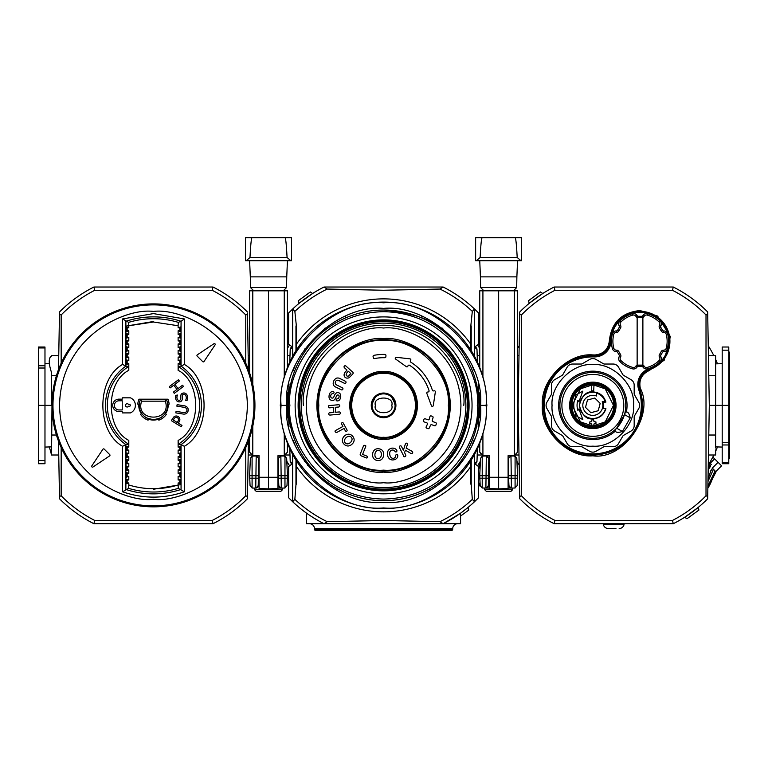 <?xml version="1.0" encoding="UTF-8"?>
<svg xmlns="http://www.w3.org/2000/svg" width="768" height="768" viewBox="0 0 768 768"><rect width="100%" height="100%" fill="white"/><g stroke="black" fill="none" stroke-linecap="round" stroke-linejoin="round"><path stroke-width="1.15" d="M51.552 446.87L44.976 447.072M49.354 363.802L44.976 363.658M38.4 347.942L44.976 347.942L44.976 347.011L38.4 347.011L38.4 463.718L44.976 463.718L44.976 460.55L38.4 460.55M38.4 405.37L44.976 405.37L44.976 460.55M44.976 347.942L44.976 405.37L51.533 405.37L51.552 372.595C48.499 363.427 48.499 357.888 51.552 355.968L51.264 356.179M51.523 455.011L58.742 455.011M49.354 446.938L51.552 454.973L51.984 405.37M44.976 463.718L44.976 462.797M51.523 355.728L58.742 355.728M50.851 356.467L50.045 357.475M49.93 357.686L49.21 361.296M51.552 454.771L51.552 436.32M51.552 372.595L51.552 374.419M251.27 455.011L248.179 455.011M249.619 355.728L248.179 355.728M125.866 326.16L153.466 321.485M94.704 520.435L93.917 523.718L213.014 523.718L212.227 520.435L94.704 520.435C82.195 514.022 71.011 505.805 61.162 495.773L59.472 496.464L59.51 498.778L59.491 497.587M58.502 441.149L59.472 496.464M93.917 523.718A132.49 132.49 0 0 1 59.51 498.778A132.49 132.49 0 0 0 93.917 523.718M247.421 498.778A132.49 132.49 0 0 1 213.014 523.718A132.49 132.49 0 0 0 247.421 498.778L248.419 441.149M247.459 496.464L245.76 495.773C235.91 505.805 224.736 514.022 212.227 520.435M248.419 369.59L247.44 313.152M61.162 363.197L61.162 314.957L59.472 314.266L59.51 311.962A132.49 132.49 0 0 1 93.917 287.021L213.014 287.021A132.49 132.49 0 0 1 247.421 311.962A132.49 132.49 0 0 0 213.014 287.021L212.227 290.304C224.736 296.717 235.91 304.934 245.76 314.957L247.459 314.266M59.472 314.266L58.502 369.59M181.056 484.579L153.466 489.254M59.51 311.962A132.49 132.49 0 0 1 93.917 287.021L94.704 290.304L212.227 290.304M125.875 321.293L125.875 366.115A47.981 47.981 0 0 0 125.875 444.624L125.875 489.446A88.483 88.483 0 0 0 181.056 489.446L181.056 444.624A47.981 47.981 0 0 0 181.056 366.115L181.056 321.293L184.339 318.941L153.466 313.594L122.582 318.941L128.64 322.358L128.803 325.738L153.466 322.013L178.118 325.738L178.282 322.358L181.056 321.293A88.483 88.483 0 0 0 125.875 321.293M153.466 506.842A101.472 101.472 0 0 0 254.938 405.37A101.472 101.472 0 0 0 153.466 303.898A101.472 101.472 0 0 0 51.984 405.37A101.472 101.472 0 0 0 153.466 506.842M203.318 361.891A0.826 0.826 0 0 1 202.733 361.651L197.174 356.102A0.826 0.826 0 0 1 197.299 354.835L213.974 343.718A0.826 0.826 0 0 1 215.107 344.861L204 361.526A0.826 0.826 0 0 1 203.318 361.891M92.496 467.155A0.826 0.826 0 0 1 91.814 465.878L102.931 449.213A0.826 0.826 0 0 1 104.189 449.088L109.747 454.637A0.826 0.826 0 0 1 109.622 455.904L92.957 467.021A0.826 0.826 0 0 1 92.496 467.155M185.52 412.301A4.57 4.57 0 0 1 183.149 412.493L176.054 411.379L175.824 412.886L182.909 414A4.915 4.915 0 0 0 186.547 413.414A4.512 4.512 0 0 0 188.16 410.602A3.907 3.907 0 0 0 187.421 407.472A5.318 5.318 0 0 0 184.205 405.773L177.11 404.669L176.87 406.176L184.003 407.29A4.118 4.118 0 0 1 186.182 408.25A2.486 2.486 0 0 1 185.52 412.301M180.432 399.658A1.757 1.757 0 0 1 177.85 399.907A3.322 3.322 0 0 1 177.062 398.458A4.915 4.915 0 0 1 177.494 395.05L175.699 395.376A7.603 7.603 0 0 0 175.795 398.88A3.533 3.533 0 0 0 179.923 401.837A2.89 2.89 0 0 0 181.766 400.618A3.821 3.821 0 0 0 182.294 398.525A90.029 90.029 0 0 1 182.294 396.384A1.69 1.69 0 0 1 185.338 395.011A4.33 4.33 0 0 1 186.221 398.563A6.01 6.01 0 0 1 185.51 400.541L187.45 400.061A8.573 8.573 0 0 0 187.44 396.173A4.32 4.32 0 0 0 185.674 393.514A3.283 3.283 0 0 0 183.043 393.091A2.832 2.832 0 0 0 180.778 396.01A99.706 99.706 0 0 0 180.758 398.438A2.294 2.294 0 0 1 180.432 399.658M145.267 417.005L145.248 416.986C145.459 417.811 148.195 418.675 153.466 419.597C147.994 418.589 145.258 417.715 145.248 416.986L145.402 417.101M127.162 407.011A1.642 1.642 0 0 1 125.52 405.37A1.642 1.642 0 0 1 128.582 404.544L129.571 404.544A0.826 0.826 0 0 1 130.397 405.37A0.826 0.826 0 0 1 129.571 406.195L128.582 406.195A1.642 1.642 0 0 1 127.162 407.011M161.683 416.986C161.222 417.917 158.486 418.79 153.466 419.597C158.467 418.79 161.213 417.926 161.683 416.986M184.339 364.445L181.056 366.115L178.282 366.48A46.138 46.138 0 0 1 178.282 444.259L181.056 444.624L184.339 446.294C210.634 431.549 210.634 379.19 184.339 364.445L184.339 318.941M122.582 491.789C143.174 498.893 163.757 498.893 184.339 491.789L178.282 488.381L178.118 484.992C161.683 489.955 145.248 489.955 128.803 484.992L128.803 482.938L126.346 483.763L126.346 479.155L128.803 479.981L128.803 476.362L126.346 477.187L126.346 472.579L128.803 473.405L128.803 469.786L126.346 470.611L126.346 466.003L128.803 466.829L128.803 463.21L126.346 464.035L126.346 459.437L128.803 460.253L128.803 456.643L126.346 457.459L126.346 452.861L128.803 453.677L128.803 450.067L126.346 450.883L126.346 446.285L128.803 447.101L128.803 440.419L128.64 444.259L125.875 444.624L122.582 446.294L122.582 491.789L128.64 488.381L128.803 484.992M122.582 318.941L122.582 364.445L125.866 366.115L128.64 366.48L128.803 370.32L128.803 363.638L126.346 364.454L126.346 359.856L128.803 360.672L128.803 357.062L126.346 357.878L126.346 353.28L128.803 354.096L128.803 350.486L126.346 351.302L126.346 346.704L128.803 347.52L128.803 343.91L126.346 344.726L126.346 340.128L128.803 340.954L128.803 337.334L126.346 338.16L126.346 333.552L128.803 334.378L128.803 330.758L126.346 331.584L126.346 326.976L128.803 327.802L128.803 325.738M178.118 325.738L178.118 327.802L180.586 326.976L180.586 331.584L178.118 330.758L178.118 334.378L180.586 333.552L180.586 338.16L178.118 337.334L178.118 340.954L180.586 340.128L180.586 344.726L178.118 343.91L178.118 347.52L180.586 346.704L180.586 351.302L178.118 350.486L178.118 354.096L180.586 353.28L180.586 357.878L178.118 357.062L178.118 360.672L180.586 359.856L180.586 364.454L178.118 363.638L178.118 370.32L178.282 366.48M178.282 444.259L178.118 440.419L178.118 447.101L180.586 446.285L180.586 450.883L178.118 450.067L178.118 453.677L180.586 452.861L180.586 457.459L178.118 456.643L178.118 460.253L180.586 459.437L180.586 464.035L178.118 463.21L178.118 466.829L180.586 466.003L180.586 470.611L178.118 469.786L178.118 473.405L180.586 472.579L180.586 477.187L178.118 476.362L178.118 479.981L180.586 479.155L180.586 483.763L178.118 482.938L178.118 484.992M178.118 360.672L179.76 360.672L180.586 359.856M180.586 357.878L179.76 357.062L178.118 357.062M178.118 354.096L179.76 354.096L180.586 353.28M180.586 351.302L179.76 350.486L178.118 350.486M178.118 347.52L179.76 347.52L180.586 346.704M180.586 344.726L179.76 343.91L178.118 343.91M178.118 340.954L179.76 340.954L180.586 340.128M180.586 338.16L179.76 337.334L178.118 337.334M178.118 334.378L179.76 334.378L180.586 333.552M180.586 331.584L179.76 330.758L178.118 330.758M178.118 327.802L179.76 327.802L180.586 326.976M165.504 413.798L166.349 414.394A15.734 15.734 0 0 1 158.842 420.154L158.486 419.184A14.698 14.698 0 0 1 148.435 419.184L148.08 420.154A15.734 15.734 0 0 1 140.573 414.394L141.427 413.798A14.698 14.698 0 0 1 138.816 404.141L137.779 404.141A15.734 15.734 0 0 1 138.989 399.206L167.933 399.206A15.734 15.734 0 0 1 169.142 404.141L168.106 404.141A14.698 14.698 0 0 1 165.504 413.798M179.76 360.672L179.76 363.638L178.118 363.638M179.76 354.096L179.76 357.062M179.76 347.52L179.76 350.486M179.76 340.954L179.76 343.91M179.76 334.378L179.76 337.334M179.76 327.802L179.76 330.758M128.803 330.758L127.162 330.758L127.162 327.802L128.803 327.802M128.803 337.334L127.162 337.334L127.162 334.378L128.803 334.378M128.803 343.91L127.162 343.91L127.162 340.954L128.803 340.954M128.803 350.486L127.162 350.486L127.162 347.52L128.803 347.52M128.803 357.062L127.162 357.062L127.162 354.096L128.803 354.096M128.803 363.638L127.162 363.638L127.162 360.672L128.803 360.672M128.803 450.067L127.162 450.067L127.162 447.101L128.803 447.101M128.803 456.643L127.162 456.643L127.162 453.677L128.803 453.677M128.803 463.21L127.162 463.21L127.162 460.253L128.803 460.253M128.803 469.786L127.162 469.786L127.162 466.829L128.803 466.829M128.803 476.362L127.162 476.362L127.162 473.405L128.803 473.405M128.803 482.938L127.162 482.938L127.162 479.981L128.803 479.981M178.118 479.981L179.76 479.981L179.76 482.938L178.118 482.938M178.118 473.405L179.76 473.405L179.76 476.362L178.118 476.362M178.118 466.829L179.76 466.829L179.76 469.786L178.118 469.786M178.118 460.253L179.76 460.253L179.76 463.21L178.118 463.21M178.118 453.677L179.76 453.677L179.76 456.643L178.118 456.643M178.118 447.101L179.76 447.101L179.76 450.067L178.118 450.067M180.586 364.454L179.76 363.638M180.586 483.763L179.76 482.938M179.76 479.981L180.586 479.155M180.586 477.187L179.76 476.362M179.76 473.405L180.586 472.579M180.586 470.611L179.76 469.786M179.76 466.829L180.586 466.003M180.586 464.035L179.76 463.21M179.76 460.253L180.586 459.437M180.586 457.459L179.76 456.643M179.76 453.677L180.586 452.861M180.586 450.883L179.76 450.067M179.76 447.101L180.586 446.285M127.162 450.067L126.346 450.883M126.346 452.861L127.162 453.677M127.162 456.643L126.346 457.459M126.346 459.437L127.162 460.253M127.162 463.21L126.346 464.035M126.346 466.003L127.162 466.829M127.162 469.786L126.346 470.611M126.346 472.579L127.162 473.405M127.162 476.362L126.346 477.187M126.346 479.155L127.162 479.981M127.162 482.938L126.346 483.763M126.346 446.285L127.162 447.101M126.346 326.976L127.162 327.802M127.162 330.758L126.346 331.584M126.346 333.552L127.162 334.378M127.162 337.334L126.346 338.16M126.346 340.128L127.162 340.954M127.162 343.91L126.346 344.726M126.346 346.704L127.162 347.52M127.162 350.486L126.346 351.302M126.346 353.28L127.162 354.096M127.162 357.062L126.346 357.878M126.346 359.856L127.162 360.672M127.162 363.638L126.346 364.454M178.435 379.757L169.248 386.678L170.17 387.898L173.77 385.181L176.966 389.414L173.357 392.131L174.278 393.35L183.466 386.419L182.544 385.2L178.051 388.589L174.854 384.365L179.357 380.976L178.435 379.757M122.227 399.149L118.944 399.149A6.221 6.221 0 0 0 112.723 405.37A6.221 6.221 0 0 0 118.944 411.581L122.227 411.581L122.227 412.906L130.445 412.906A8.218 8.218 0 0 0 130.445 397.834L122.227 397.834L122.227 399.149M173.837 416.957A28.406 28.406 0 0 0 171.389 420.682L181.181 426.72L181.978 425.424L178.33 423.168A12.259 12.259 0 0 0 179.779 420.365A3.59 3.59 0 0 0 173.837 416.957M122.227 409.939L118.944 409.939A4.57 4.57 0 0 1 114.374 405.37A4.57 4.57 0 0 1 118.944 400.8L122.227 400.8L122.227 409.939M178.368 420.432A15.139 15.139 0 0 1 177.226 422.486L173.318 420.077A10.176 10.176 0 0 1 174.605 418.128A2.026 2.026 0 0 1 176.419 417.331A2.602 2.602 0 0 1 178.474 419.146A2.093 2.093 0 0 1 178.368 420.432M140.486 399.533L166.435 399.533L165.331 401.174C172.32 422.41 134.602 422.41 141.6 401.174L140.486 399.533A14.227 14.227 0 0 0 153.466 419.597A14.227 14.227 0 0 1 140.486 399.533M166.435 399.533A14.227 14.227 0 0 1 153.466 419.597A14.227 14.227 0 0 0 166.435 399.533M442.08 328.013L439.315 328.013C429.658 318.749 411.082 312.758 383.587 310.032M455.328 468.163L453.859 469.795M450.144 473.635L447.686 475.939M443.126 479.827L436.214 484.867M434.102 486.221L429.686 488.822L429.84 490.608M443.318 479.683L441.658 480.979M324.442 330.595L324.374 328.57M459.514 465.715L459.61 464.544L458.342 464.544M337.334 490.608L337.498 488.822C335.606 488.832 313.747 472.915 308.842 464.544L307.565 464.544L307.67 465.715M325.094 328.013L327.869 328.013L325.315 329.914M290.208 349.392L292.666 347.011A2.467 2.467 0 0 0 290.208 349.392L289.766 362.093M288.998 383.962L288.48 398.717M304.906 351.533L304.685 348.979M345.37 316.234L345.206 318.096M421.805 316.234L421.968 318.096M462.49 348.979L462.269 351.533M478.694 398.717L478.176 383.962M477.418 362.093L476.976 349.392L474.509 347.011A2.467 2.467 0 0 1 476.976 349.392M479.75 405.37L478.925 405.37A95.338 95.338 0 0 1 383.587 500.707A95.338 95.338 0 0 1 288.25 405.37A95.338 95.338 0 0 1 383.587 310.032A95.338 95.338 0 0 1 478.925 405.37A95.338 95.338 0 0 1 383.587 500.707A95.338 95.338 0 0 1 288.25 405.37L287.434 405.37M476.976 461.347L474.509 463.718A2.467 2.467 0 0 0 476.976 461.347L477.418 448.646M478.176 426.768L478.694 412.022M304.906 459.206L304.685 461.76L304.906 459.206M288.48 412.022L288.998 426.768M289.766 448.646L290.208 461.347A2.467 2.467 0 0 0 292.666 463.718L290.208 461.347M289.987 355.728L287.434 355.728M289.584 344.899L287.434 348.384M289.584 465.83L286.8 461.27M283.939 456L283.67 455.472M477.6 344.899L479.75 348.384M483.504 455.472L483.245 456M480.384 461.27L477.6 465.83M479.75 355.728L477.197 355.728M477.197 455.011L481.392 455.011M285.782 455.011L289.987 455.011M280.733 395.568L280.762 395.232A103.325 103.325 0 0 1 296.467 349.814A103.325 103.325 0 0 0 280.733 395.568L280.733 415.162A103.325 103.325 0 0 0 296.467 460.925L296.467 460.819A103.267 103.267 0 0 0 470.707 460.819L470.707 460.925A103.325 103.325 0 0 0 486.451 415.162L486.451 395.568A103.325 103.325 0 0 0 470.707 349.814L470.707 349.92A103.267 103.267 0 0 0 296.467 349.92L296.467 344.122A106.493 106.493 0 0 1 470.707 344.122L470.707 326.89L472.32 311.386L474.509 309.014L478.55 312.989L478.55 344.189L474.768 347.03M314.506 529.526L452.678 529.526A0.826 0.826 0 0 1 451.853 530.294L315.322 530.294A0.826 0.826 0 0 1 314.506 529.526L314.429 528.346A4.934 4.934 0 0 0 309.504 523.718M474.768 463.709L478.55 466.55L478.55 497.75L474.509 501.734A132.49 132.49 0 0 1 443.136 523.718L460.57 513.197L460.57 523.718L443.136 523.718L439.968 521.683A129.254 129.254 0 0 0 472.32 499.354L474.509 501.725A132.49 132.49 0 0 1 443.136 523.718L324.058 523.718L327.216 521.683L383.587 520.493L439.968 521.683M452.678 529.526L452.746 528.346A4.934 4.934 0 0 1 457.67 523.718M327.216 289.056L383.587 290.246L439.968 289.056L443.117 287.021L324.038 287.021L327.216 289.056A129.254 129.254 0 0 0 294.854 311.386L296.467 326.89L296.467 344.122M292.675 371.606L294.998 365.904M294.864 444.518L293.232 440.602M383.587 502.349C335.606 506.688 282.269 453.35 286.608 405.37C282.269 357.389 335.606 304.051 383.587 308.39C431.568 304.051 484.906 357.389 480.566 405.37C484.906 453.35 431.568 506.688 383.587 502.349M486.115 405.37C490.733 456.106 434.333 512.544 383.587 507.955C332.842 512.544 276.442 456.106 281.069 405.37C276.442 354.624 332.842 298.195 383.587 302.784C434.333 298.195 490.733 354.624 486.115 405.37L480.566 405.37M470.707 349.814A103.325 103.325 0 0 1 486.413 395.232L486.451 395.568M486.854 404.726L486.854 406.013M486.451 415.162L486.413 415.507A103.325 103.325 0 0 1 470.707 460.925L470.707 460.925M296.467 460.925A103.325 103.325 0 0 1 280.762 415.507L280.733 415.162M443.136 287.021L443.117 287.021A132.49 132.49 0 0 1 474.509 309.005L474.509 309.005A132.49 132.49 0 0 0 443.136 287.021M294.854 311.386L292.675 309.014L288.624 312.989L288.624 344.189L292.416 347.03M312.634 293.482L299.107 303.312L298.378 300.672L310.349 291.974L312.634 293.482M292.666 309.005A132.49 132.49 0 0 1 324.038 287.021A132.49 132.49 0 0 0 292.666 309.005L292.675 356.275M474.701 347.078L474.528 356.678M292.646 356.678L292.474 347.078M471.216 325.93L471.216 350.621M472.32 366.221L473.942 370.138M470.707 349.92L470.707 344.122M295.958 350.621L295.958 325.93M472.176 444.835L474.528 439.075M280.32 404.726L280.32 406.013L280.32 404.726M471.216 460.118L471.216 484.81L472.32 499.354M281.069 405.37L286.608 405.37M292.675 454.464L292.666 501.734L294.854 499.354L295.958 484.81L295.958 460.118M470.707 460.819L470.707 466.618A106.493 106.493 0 0 1 296.467 466.618L296.467 460.819M474.528 454.061L474.701 463.661M471.216 484.81L470.707 483.85L470.707 466.618M296.467 466.618L296.467 483.85L295.958 484.81M292.646 454.061L292.474 463.661M307.738 513.994L306.605 513.197L306.605 523.718L324.038 523.718C301.046 510.202 301.046 510.202 324.038 523.718A132.49 132.49 0 0 1 292.666 501.734L288.624 497.75L288.624 466.55L292.416 463.709M454.55 517.248L459.37 514.042M459.408 514.013L460.253 513.418M460.301 513.389L468.067 507.427L468.797 510.067L460.57 516.048M316.656 519.706L311.222 516.346M299.76 405.37A83.827 83.827 0 0 1 383.587 321.533A83.827 83.827 0 0 1 467.424 405.37A83.827 83.827 0 0 1 383.587 489.197A83.827 83.827 0 0 1 299.76 405.37A83.827 83.827 0 0 0 383.587 489.197A83.827 83.827 0 0 0 467.424 405.37M372.086 405.37A11.51 11.51 0 0 0 383.587 416.87A11.51 11.51 0 0 0 395.098 405.37A11.51 11.51 0 0 1 383.587 416.87A11.51 11.51 0 0 1 372.086 405.37A11.51 11.51 0 0 1 383.587 393.859A11.51 11.51 0 0 1 395.098 405.37L393.504 399.533M472.051 405.37A88.454 88.454 0 0 1 383.587 493.824A88.454 88.454 0 0 1 295.133 405.37A88.454 88.454 0 0 1 383.587 316.906A88.454 88.454 0 0 1 472.051 405.37M469.066 405.37A85.478 85.478 0 0 1 383.587 490.848A85.478 85.478 0 0 1 298.118 405.37A85.478 85.478 0 0 1 383.587 319.891A85.478 85.478 0 0 1 469.066 405.37M393.504 411.206L391.642 413.587M374.918 412.934L375.533 413.587M375.12 397.584L372.202 403.699M391.642 397.152L394.973 403.709M383.587 487.632A82.262 82.262 0 0 1 301.325 405.37A82.262 82.262 0 0 1 383.587 323.107A82.262 82.262 0 0 1 465.859 405.37A82.262 82.262 0 0 1 383.587 487.632M383.587 471.12A65.75 65.75 0 0 1 317.837 405.37A65.75 65.75 0 0 1 383.587 339.619A65.75 65.75 0 0 1 449.338 405.37A65.75 65.75 0 0 1 383.587 471.12M383.587 470.131C415.766 472.925 451.142 437.549 448.349 405.37C451.142 373.19 415.766 337.814 383.587 340.608C351.408 337.814 316.032 373.19 318.826 405.37C316.032 437.549 351.408 472.925 383.587 470.131M383.587 438.24A32.87 32.87 0 0 0 416.467 405.37A32.87 32.87 0 0 0 383.587 372.49A32.87 32.87 0 0 0 350.717 405.37A32.87 32.87 0 0 0 383.587 438.24M330.019 415.066A1.67 1.67 0 0 1 329.261 414.883A1.142 1.142 0 0 1 330.048 412.781L333.83 412.435L333.379 407.501L329.587 407.846A1.584 1.584 0 0 1 328.435 405.907A1.546 1.546 0 0 1 329.386 405.571L338.256 404.755A1.603 1.603 0 0 1 339.245 404.909A1.152 1.152 0 0 1 339.408 406.685A1.67 1.67 0 0 1 338.467 407.03L335.232 407.328L335.693 412.262L338.832 411.974A1.651 1.651 0 0 1 339.907 412.128A1.142 1.142 0 0 1 340.07 413.894A1.891 1.891 0 0 1 339.13 414.24L330.25 415.056A1.67 1.67 0 0 1 330.019 415.066M333.494 397.43A1.469 1.469 0 0 1 330.864 397.133A2.87 2.87 0 0 1 330.768 395.578A2.41 2.41 0 0 1 331.459 394.186A2.918 2.918 0 0 1 332.909 393.571A1.517 1.517 0 0 0 333.773 393.178A1.008 1.008 0 0 0 333.197 391.526A2.784 2.784 0 0 0 331.574 391.766A3.878 3.878 0 0 0 329.501 393.965A8.054 8.054 0 0 0 329.04 397.411A3.389 3.389 0 0 0 331.814 400.406A2.774 2.774 0 0 0 334.579 399.542A10.128 10.128 0 0 0 336.106 396.931A7.296 7.296 0 0 1 336.806 395.53A1.267 1.267 0 0 1 339.062 395.914A2.765 2.765 0 0 1 339.053 396.989A2.285 2.285 0 0 1 338.41 398.323A4.368 4.368 0 0 1 337.066 398.918A0.931 0.931 0 0 0 337.171 400.906A2.621 2.621 0 0 0 339.542 399.878A5.194 5.194 0 0 0 340.618 397.45A5.616 5.616 0 0 0 340.464 394.502A2.851 2.851 0 0 0 335.731 393.475A7.968 7.968 0 0 0 334.291 395.837A6.557 6.557 0 0 1 333.494 397.43M344.947 383.443A1.171 1.171 0 0 1 344.246 383.203L338.736 380.496A3.61 3.61 0 0 0 337.123 380.246A2.544 2.544 0 0 0 336.691 384.989L342.221 387.715A1.133 1.133 0 0 1 341.741 389.904A1.229 1.229 0 0 1 341.05 389.683L335.203 386.803A3.83 3.83 0 0 1 333.245 382.714A6.058 6.058 0 0 1 336.509 378.144A5.011 5.011 0 0 1 339.485 378.317L345.254 381.158A1.181 1.181 0 0 1 344.947 383.443M346.176 431.328A0.95 0.95 0 0 1 345.245 430.646L344.035 428.458L336.835 432.422A1.546 1.546 0 0 1 335.002 431.117A1.642 1.642 0 0 1 335.731 430.416L342.931 426.451L341.722 424.262A1.43 1.43 0 0 1 341.52 423.456A0.95 0.95 0 0 1 343.382 423.35L346.896 429.734A1.584 1.584 0 0 1 347.107 430.541A0.95 0.95 0 0 1 346.176 431.328M348.115 445.997A5.424 5.424 0 0 1 344.083 444.202A5.376 5.376 0 0 1 342.365 440.112A6.566 6.566 0 0 1 348.317 434.208A5.203 5.203 0 0 1 352.397 435.965A5.75 5.75 0 0 1 354.163 440.054A6.048 6.048 0 0 1 352.147 444.038A6.538 6.538 0 0 1 348.24 445.997A5.424 5.424 0 0 1 348.115 445.997M347.606 378.086A3.082 3.082 0 0 1 344.16 374.371A5.299 5.299 0 0 1 345.6 371.635L347.002 370.08L344.621 367.93A1.613 1.613 0 0 1 344.083 367.094A1.056 1.056 0 0 1 345.254 365.779A1.622 1.622 0 0 1 346.147 366.23L352.627 372.067A1.43 1.43 0 0 1 353.194 373.046A1.766 1.766 0 0 1 352.704 374.074L349.248 377.616A3.082 3.082 0 0 1 347.606 378.086M366.768 457.987A1.459 1.459 0 0 1 366.192 457.862L361.056 455.808A1.421 1.421 0 0 1 360.278 453.994L363.514 445.901A1.526 1.526 0 0 1 365.76 445.747A1.939 1.939 0 0 1 365.635 446.746L362.582 454.397L366.893 456.115A1.286 1.286 0 0 1 367.008 457.958A1.459 1.459 0 0 1 366.768 457.987M378.422 460.512A5.165 5.165 0 0 1 377.51 460.435A5.261 5.261 0 0 1 373.584 458.352A6.115 6.115 0 0 1 372.643 453.974A6.125 6.125 0 0 1 374.515 449.962A5.222 5.222 0 0 1 378.749 448.8A5.443 5.443 0 0 1 382.694 450.845A6.989 6.989 0 0 1 381.782 459.264A5.165 5.165 0 0 1 378.422 460.512M384.893 357.715A0.989 0.989 0 0 1 384.864 357.715A47.664 47.664 0 0 0 374.506 358.579A0.989 0.989 0 0 1 373.354 357.811L373.075 356.525A0.989 0.989 0 0 1 373.853 355.354A50.957 50.957 0 0 1 384.979 354.432A0.989 0.989 0 0 1 385.939 355.459L385.882 356.784A0.989 0.989 0 0 1 384.893 357.715M395.059 451.517A1.027 1.027 0 0 0 396.931 450.835A3.514 3.514 0 0 0 394.838 448.618A5.232 5.232 0 0 0 388.109 450.701A6.931 6.931 0 0 0 389.597 458.918A4.925 4.925 0 0 0 393.888 459.802A4.886 4.886 0 0 0 396.749 458.294A3.715 3.715 0 0 0 397.757 455.27A0.979 0.979 0 0 0 396.605 454.464A1.104 1.104 0 0 0 395.75 455.654A2.698 2.698 0 0 1 390.874 457.238A6.173 6.173 0 0 1 389.923 451.834A2.88 2.88 0 0 1 393.658 450.25A3.955 3.955 0 0 1 395.059 451.517M433.498 390.922A0.989 0.989 0 0 1 432.365 390.24A51.062 51.062 0 0 0 410.784 362.15A0.989 0.989 0 0 1 410.438 360.854L410.736 360.288A0.989 0.989 0 0 0 409.978 358.858L396.317 357.302A0.989 0.989 0 0 0 395.635 359.078L406.349 366.682A0.989 0.989 0 0 0 407.818 366.298A1.411 1.411 0 0 1 408.096 365.674A0.989 0.989 0 0 1 409.536 365.261A47.77 47.77 0 0 1 429.043 390.653A0.989 0.989 0 0 1 428.285 391.93L427.565 392.064A0.989 0.989 0 0 0 426.835 393.379L431.405 405.725A0.989 0.989 0 0 0 433.306 405.523L435.35 391.901A0.989 0.989 0 0 0 434.189 390.787L433.498 390.922M411.168 453.37A1.344 1.344 0 0 1 410.707 453.283A3.408 3.408 0 0 1 409.718 452.717L405.437 450.192L404.563 452.63L405.61 454.723A1.68 1.68 0 0 1 405.811 455.722A1.142 1.142 0 0 1 403.334 455.299L399.59 447.773A1.603 1.603 0 0 1 399.37 446.794A1.152 1.152 0 0 1 401.635 446.755L403.402 450.307L405.379 443.952A1.286 1.286 0 0 1 407.597 443.674A1.632 1.632 0 0 1 407.482 444.509L406.166 448.109L411.091 450.797A4.032 4.032 0 0 1 412.138 451.507A0.998 0.998 0 0 1 411.168 453.37M429.245 419.136A0.989 0.989 0 0 1 427.968 419.779L425.213 418.8A0.989 0.989 0 0 0 423.955 419.405A42.739 42.739 0 0 1 423.514 420.605A0.989 0.989 0 0 0 424.109 421.882L426.835 422.861A0.989 0.989 0 0 1 427.402 424.176A47.683 47.683 0 0 1 426.173 426.816A0.989 0.989 0 0 0 426.72 428.189L427.949 428.64A0.989 0.989 0 0 0 429.168 428.15A50.957 50.957 0 0 0 430.493 425.28A0.989 0.989 0 0 1 431.731 424.733L434.611 425.76A0.989 0.989 0 0 0 435.859 425.184A55.901 55.901 0 0 0 436.33 423.907A0.989 0.989 0 0 0 435.734 422.65L432.883 421.632A0.989 0.989 0 0 1 432.269 420.413A50.957 50.957 0 0 0 433.066 417.533A0.989 0.989 0 0 0 432.442 416.371L431.213 415.93A0.989 0.989 0 0 0 429.926 416.63A47.683 47.683 0 0 1 429.245 419.136M348.038 443.798A2.957 2.957 0 0 1 344.544 440.256A5.203 5.203 0 0 1 348.48 436.378A2.909 2.909 0 0 1 351.984 439.901A4.589 4.589 0 0 1 350.534 442.378A4.781 4.781 0 0 1 348.038 443.798M349.133 375.379A1.517 1.517 0 0 1 346.358 373.843A4.051 4.051 0 0 1 347.261 372.384L348.288 371.242L350.861 373.555L349.133 375.379M380.314 457.622A2.947 2.947 0 0 1 375.37 457.075A5.059 5.059 0 0 1 374.947 454.234A4.714 4.714 0 0 1 375.965 451.584A2.89 2.89 0 0 1 381.005 452.294A6.019 6.019 0 0 1 381.35 454.934A4.57 4.57 0 0 1 380.314 457.622M383.587 393.043A12.326 12.326 0 0 0 371.261 405.37A12.326 12.326 0 0 0 383.587 417.696A12.326 12.326 0 0 0 395.914 405.37A12.326 12.326 0 0 0 383.587 393.043M383.587 393.379A11.981 11.981 0 0 0 371.606 405.37A11.981 11.981 0 0 0 383.587 417.35A11.981 11.981 0 0 0 395.578 405.37A11.981 11.981 0 0 0 383.587 393.379M480.106 483.955A39.446 39.446 0 0 1 478.55 486.806M477.811 465.504L480.307 463.008M478.752 464.563L479.914 465.725L478.55 467.088M478.55 485.443L480.048 482.515M478.55 479.875L479.779 476.352M480.144 466.579L478.55 468.845M479.885 472.608L479.213 474.739L479.77 475.296M728.774 351.59A2.467 2.467 0 0 1 729.6 353.424L729.6 457.315A2.467 2.467 0 0 1 728.774 459.149M611.088 340.752A28.934 28.934 0 0 1 668.573 336.662A28.934 28.934 0 0 1 649.104 368.726A16.435 16.435 0 0 0 638.717 389.654A48.49 48.49 0 0 1 592.838 453.859A48.49 48.49 0 0 1 544.349 405.37A48.49 48.49 0 0 1 594.192 356.899A16.435 16.435 0 0 0 611.088 340.752M708.778 375.715L715.661 375.715L715.632 355.766L715.632 363.869L722.198 363.658M715.632 446.87L715.632 436.32L715.632 448.013L715.632 446.87L722.198 447.072M708.259 345.744A111.773 111.773 0 0 1 713.866 355.728A111.773 111.773 0 0 0 708.259 345.744M715.632 359.462A111.773 111.773 0 0 1 717.475 363.811A111.773 111.773 0 0 0 715.632 359.462M717.475 446.928A111.773 111.773 0 0 1 715.632 451.277A111.773 111.773 0 0 0 717.475 446.928M713.866 455.011A111.773 111.773 0 0 1 708.259 464.995A111.773 111.773 0 0 0 713.866 455.011M519.168 464.995A111.773 111.773 0 0 1 516.922 461.27A111.773 111.773 0 0 0 519.168 464.995M514.061 456A111.773 111.773 0 0 1 513.792 455.472A111.773 111.773 0 0 0 514.061 456M517.555 348.384A111.773 111.773 0 0 1 519.168 345.744A111.773 111.773 0 0 0 517.555 348.384M611.069 338.352L614.515 325.987M715.632 454.973L715.632 449.933M708.432 455.011L715.661 455.011M715.632 436.32L715.661 435.024L708.778 435.024M709.296 405.37L707.712 314.266L706.013 314.957L706.013 495.773L707.712 496.464L709.296 405.37L715.642 405.37L715.661 435.024M715.661 375.715L715.642 405.37L722.198 405.37L722.198 347.011L728.774 347.011L728.774 350.074M715.661 355.728L708.432 355.728M611.472 336.576A16.435 16.435 0 0 1 610.272 340.579M518.995 355.728L517.555 355.728M707.712 314.266L707.674 311.962A132.49 132.49 0 0 0 673.267 287.021L554.17 287.021A132.49 132.49 0 0 0 519.763 311.962L518.131 405.37L517.555 405.37M515.914 455.011L518.995 455.011M722.198 462.797L722.198 463.718L728.774 463.718L728.774 405.37L722.198 405.37L722.198 462.797L728.774 462.797M715.632 355.766L715.632 374.419M715.632 363.869L715.632 362.717M728.774 405.37L728.774 350.189L722.198 350.189M649.066 370.618L664.224 360.173L670.387 336.682L657.571 316.061L640.013 310.541L640.013 311.366A29.894 29.894 0 0 1 648.797 369.84L649.066 370.618C641.616 374.266 638.698 380.16 640.31 388.301L639.523 388.56A49.622 49.622 0 0 1 592.838 454.992A49.622 49.622 0 0 1 543.216 405.37A49.622 49.622 0 0 1 595.018 355.795L595.037 354.97L592.838 354.922C567.878 352.675 540.144 380.41 542.4 405.37C540.144 430.33 567.878 458.064 592.838 455.808C623.357 460.32 654.874 415.498 640.31 388.301M640.013 310.541C621.456 312.509 611.213 322.771 609.293 341.338L610.118 341.366A15.331 15.331 0 0 1 595.018 355.795L595.018 355.939A49.478 49.478 0 0 0 543.36 405.37A49.478 49.478 0 0 0 592.838 454.848A49.478 49.478 0 0 0 639.389 388.608L639.523 388.56A15.331 15.331 0 0 1 648.797 369.84L648.758 369.706A29.75 29.75 0 0 0 636.989 311.664A29.75 29.75 0 0 0 610.262 341.366L610.118 341.366A29.894 29.894 0 0 1 640.013 311.366M673.267 287.021L672.48 290.304C684.989 296.717 696.163 304.934 706.013 314.957M554.17 287.021L554.957 290.304L672.48 290.304M519.725 314.266L521.414 314.957C531.264 304.934 542.448 296.717 554.957 290.304M518.131 405.37L519.725 496.464L521.414 495.773L521.414 314.957M519.725 496.464L519.763 498.778A132.49 132.49 0 0 0 554.17 523.718L554.957 520.435C542.448 514.022 531.264 505.805 521.414 495.773M554.17 523.718L673.267 523.718L672.48 520.435L554.957 520.435M673.267 523.718A132.49 132.49 0 0 0 707.674 498.778L707.712 496.464M648.758 369.706A15.475 15.475 0 0 0 639.389 388.608M595.018 355.939A15.475 15.475 0 0 0 610.262 341.366M542.755 293.482L529.238 303.312L528.509 300.672L540.47 291.974L542.755 293.482M519.763 498.778L519.744 497.587M684.672 517.248L698.198 507.427L698.928 510.067L686.957 518.765L684.672 517.248M615.379 431.098C616.013 432.614 618.346 432.749 622.378 431.491L630.23 417.888C629.309 413.77 628.022 411.811 626.39 412.022A34.205 34.205 0 0 0 592.838 371.165A34.205 34.205 0 0 0 558.634 405.37A34.205 34.205 0 0 0 615.379 431.098C614.17 431.664 614.602 430.694 616.656 428.189L624.509 414.586C625.651 411.552 626.275 410.698 626.39 412.022M592.838 427.478A22.118 22.118 0 0 1 570.73 405.37A22.118 22.118 0 0 1 592.838 383.251A22.118 22.118 0 0 1 614.957 405.37A22.118 22.118 0 0 1 592.838 427.478M605.568 408.653A13.152 13.152 0 0 1 579.686 405.37A13.152 13.152 0 0 1 605.568 402.077L605.914 402.077C603.85 395.741 599.491 392.342 592.838 391.891C586.464 391.123 581.971 395.616 579.36 405.37C581.971 415.123 586.464 419.616 592.838 418.848L592.838 418.522A13.152 13.152 0 0 0 605.568 408.653L603.36 408.326L603.36 402.413L605.914 402.077M589.699 359.443A6.278 6.278 0 0 1 595.978 359.443L603.437 363.754A2.074 2.074 0 0 0 604.474 364.032L613.085 364.032A6.278 6.278 0 0 1 618.518 367.171L622.819 374.621A2.074 2.074 0 0 0 623.578 375.379L631.037 379.69A6.278 6.278 0 0 1 634.176 385.123L634.176 393.734A2.074 2.074 0 0 0 634.454 394.771L638.765 402.23A6.278 6.278 0 0 1 638.765 408.509L634.454 415.968A2.074 2.074 0 0 0 634.176 416.995L634.176 425.616A6.278 6.278 0 0 1 631.037 431.05L623.578 435.36A2.074 2.074 0 0 0 622.819 436.109L618.518 443.568A6.278 6.278 0 0 1 613.085 446.707L604.474 446.707A2.074 2.074 0 0 0 603.437 446.986L595.978 451.296A6.278 6.278 0 0 1 589.699 451.296L582.24 446.986A2.074 2.074 0 0 0 581.203 446.707L572.602 446.707A6.278 6.278 0 0 1 567.158 443.568L562.858 436.109A2.074 2.074 0 0 0 562.099 435.36L554.64 431.05A6.278 6.278 0 0 1 551.501 425.616L551.501 416.995A2.074 2.074 0 0 0 551.222 415.968L546.922 408.509A6.278 6.278 0 0 1 546.922 402.23L551.222 394.771A2.074 2.074 0 0 0 551.501 393.734L551.501 385.123A6.278 6.278 0 0 1 554.64 379.69L562.099 375.379A2.074 2.074 0 0 0 562.858 374.621L567.158 367.171A6.278 6.278 0 0 1 572.602 364.032L581.203 364.032A2.074 2.074 0 0 0 582.24 363.754L589.699 359.443M592.838 395.338A10.022 10.022 0 0 1 596.4 396L596.832 393.187A12.826 12.826 0 0 1 605.021 401.376L602.208 401.808A10.022 10.022 0 0 1 592.838 415.392A10.022 10.022 0 0 1 582.816 405.37A10.022 10.022 0 0 1 592.838 395.338M574.992 395.53L575.798 396.826A19.066 19.066 0 0 0 575.798 413.914L574.992 415.21L582.845 419.645L578.909 408.941L577.92 410.515A15.782 15.782 0 0 1 577.92 400.224L578.909 401.798L582.845 391.094L574.992 395.53M591.686 385.152L591.686 390.739L593.664 391.066L593.99 385.152L591.686 385.152M589.718 421.968L589.718 423.619L591.686 423.946L592.013 425.914L593.664 425.914L593.99 423.946L595.958 423.619L595.958 421.968L593.99 421.642L593.664 419.674L592.013 419.674L591.686 421.642L589.718 421.968M585.504 407.338L590.87 412.704L598.205 410.736L600.173 403.402L594.806 398.035L587.472 400.003L585.504 407.338M632.909 315.082A2.64 2.64 0 0 1 635.885 316.31L637.142 315.581A4.09 4.09 0 0 0 632.534 313.68A28.579 28.579 0 0 0 619.872 320.986A4.09 4.09 0 0 0 619.21 325.939L620.477 325.21A2.64 2.64 0 0 1 620.899 322.022A27.12 27.12 0 0 1 632.909 315.082L632.534 313.68M660.739 326.083A1.152 1.152 0 0 0 660.739 327.226L659.482 327.955A2.611 2.611 0 0 1 659.482 325.354L660.816 325.939A4.09 4.09 0 0 0 660.163 320.986A28.579 28.579 0 0 0 647.501 313.68L647.117 315.082A2.64 2.64 0 0 0 644.141 316.31L644.064 316.454A2.611 2.611 0 0 1 642.883 317.52L642.883 365.002A2.611 2.611 0 0 1 644.064 366.077L642.883 366.941A4.09 4.09 0 0 0 647.501 368.842A28.579 28.579 0 0 0 660.163 361.536A4.09 4.09 0 0 0 660.816 356.582L659.558 357.312A2.64 2.64 0 0 1 659.136 360.499A27.12 27.12 0 0 1 647.117 367.44L647.501 368.842M647.501 313.68A4.09 4.09 0 0 0 642.883 315.581L644.064 316.454M616.502 330.902A1.152 1.152 0 0 0 617.501 330.336L618.758 331.056A2.611 2.611 0 0 1 616.502 332.362L616.339 330.902A4.09 4.09 0 0 0 612.384 333.955A28.579 28.579 0 0 0 612.384 348.576A4.09 4.09 0 0 0 616.339 351.619L616.339 350.16A2.64 2.64 0 0 1 613.795 348.202A27.12 27.12 0 0 1 613.795 334.33L612.384 333.955M620.554 325.354A2.611 2.611 0 0 1 620.554 327.955L619.296 327.226L617.501 330.336M619.296 327.226A1.152 1.152 0 0 0 619.296 326.083M637.142 365.002L637.142 365.386A2.266 2.266 0 0 1 638.227 365.117L638.227 366.23A1.152 1.152 0 0 0 637.229 366.797L635.962 366.077A2.611 2.611 0 0 1 637.142 365.002L637.142 317.52A2.611 2.611 0 0 1 635.962 316.454L637.142 315.581M637.229 315.725A1.152 1.152 0 0 0 638.227 316.301L638.227 317.414A2.266 2.266 0 0 1 637.142 317.136L637.142 317.52M642.883 317.52L642.883 317.136A2.266 2.266 0 0 1 641.808 317.414L641.808 316.301L638.227 316.301M641.808 316.301A1.152 1.152 0 0 0 642.806 315.725M662.534 330.336A1.152 1.152 0 0 0 663.523 330.902L663.523 332.362A2.611 2.611 0 0 1 661.267 331.056L662.534 330.336L660.739 327.226M663.523 351.619A1.152 1.152 0 0 0 662.534 352.195L661.267 351.466A2.611 2.611 0 0 1 663.523 350.16L663.686 351.619A4.09 4.09 0 0 0 667.642 348.576A28.579 28.579 0 0 0 667.642 333.955A4.09 4.09 0 0 0 663.686 330.902L663.523 330.902M659.482 357.178A2.611 2.611 0 0 1 659.482 354.566L660.739 355.296L662.534 352.195M660.739 355.296A1.152 1.152 0 0 0 660.739 356.448M642.806 366.797A1.152 1.152 0 0 0 641.808 366.23L641.808 365.117A2.266 2.266 0 0 1 642.883 365.386L642.883 365.002M638.227 366.23L641.808 366.23M619.296 356.448A1.152 1.152 0 0 0 619.296 355.296L620.554 354.566A2.611 2.611 0 0 1 620.554 357.178L619.21 356.582A4.09 4.09 0 0 0 619.872 361.536A28.579 28.579 0 0 0 632.534 368.842A4.09 4.09 0 0 0 637.142 366.941L637.229 366.797M616.502 350.16A2.611 2.611 0 0 1 618.758 351.466L617.501 352.195L619.296 355.296M617.501 352.195A1.152 1.152 0 0 0 616.502 351.619M647.117 315.082A27.12 27.12 0 0 1 659.136 322.022A2.64 2.64 0 0 1 659.558 325.21L660.816 325.939M667.642 333.955L666.24 334.33A27.12 27.12 0 0 1 666.24 348.202L667.642 348.576M632.534 368.842L632.909 367.44A27.12 27.12 0 0 1 620.899 360.499L619.872 361.536M632.909 367.44A2.64 2.64 0 0 0 635.885 366.211L635.962 366.077M618.758 331.056L620.554 327.955M613.795 334.33A2.64 2.64 0 0 1 616.339 332.362L616.502 332.362M620.554 354.566L618.758 351.466M620.899 360.499A2.64 2.64 0 0 1 620.477 357.312L620.554 357.178M647.117 367.44A2.64 2.64 0 0 1 644.141 366.211L644.064 366.077M661.267 351.466L659.482 354.566M666.24 348.202A2.64 2.64 0 0 1 663.686 350.16L663.523 350.16M666.24 334.33A2.64 2.64 0 0 0 663.686 332.362L663.523 332.362M659.482 327.955L661.267 331.056M638.227 365.117L641.808 365.117M641.808 317.414L638.227 317.414M610.502 528.509L608.227 528.509A4.934 4.934 0 0 1 603.37 524.438L603.245 523.718M619.171 528.509L619.2 528.509A4.934 4.934 0 0 0 624.058 524.438L624.182 523.718M712.253 468.115L716.016 471.878A16.435 16.435 0 0 0 712.598 477.994A39.446 39.446 0 0 1 707.856 488.122M708.259 465.187L714.605 458.832L712.819 457.056M715.766 471.619L721.574 465.811L714.605 458.832M708.672 467.098L708.211 467.798M709.958 465.811L710.486 466.339L708.173 469.786M708.883 464.563L710.045 465.725L708.211 467.549M710.16 463.277L711.322 464.438L710.045 465.725M716.006 471.859L707.856 487.949M707.971 486.643L715.478 471.331M715.056 470.918L708.077 485.76M707.971 481.507L713.443 469.296M712.579 468.432L710.659 470.938L712.637 468.49M712.464 468.317L710.659 470.938M710.976 470.621L708.01 479.021M284.966 456.115L286.675 458.352L284.208 456L284.966 456.115L284.966 475.718L278.39 475.718L278.822 485.693A2.467 2.467 0 0 0 281.29 488.054L277.978 488.054L281.29 488.054L280.858 456L278.39 458.458L278.39 475.718L277.978 468.816M252.518 488.054L255.763 488.054A2.467 2.467 0 0 0 258.23 485.693L258.662 458.458L256.195 456L252.086 456.115L250.378 458.352L249.619 475.718L250.061 485.693L252.518 488.054L250.061 485.693M282.499 488.054L282.499 489.696L280.858 491.338L256.195 491.338L254.554 489.696L282.499 489.696M254.554 488.054L254.554 489.696M284.208 456L279.629 456M286.992 485.693L284.534 488.054L286.992 485.693L287.434 475.718L286.675 458.352M252.845 456L250.378 458.352M259.075 456L257.424 456M281.29 488.054L284.534 488.054M277.978 456L280.858 456M256.195 456L255.763 488.054M287.434 475.718L284.966 475.718L284.966 478.186L278.496 478.186L278.822 485.693L280.858 488.016M249.984 257.491L287.069 257.491L290.842 260.717L246.211 260.717L249.984 257.491C250.666 244.349 251.366 237.754 252.086 237.706L245.51 237.706L245.51 260.717L246.211 260.717M259.075 468.816L258.989 475.718L252.086 475.718L252.086 456.115M258.23 485.626L256.195 488.016M278.227 478.186L278.39 481.517L278.227 478.186M290.842 260.717L291.542 260.717L291.542 237.706L252.086 237.706M287.434 260.717L286.742 276.874L250.31 276.874L250.493 287.568L253.776 290.803L250.493 287.568L286.56 287.568L286.742 276.874M287.069 257.491C286.387 244.349 285.686 237.754 284.966 237.706M250.31 276.874L249.619 260.717M258.662 478.186L258.826 481.517L258.662 478.186M284.986 455.338L287.434 452.16L284.256 455.443L277.978 455.664L277.978 477.264L259.075 477.264L259.075 488.544L268.522 488.87L268.522 290.803L249.619 290.803L249.619 372.96M287.434 367.555L287.434 290.803L268.522 290.803M287.434 452.16L287.434 443.184M287.434 417.965L287.434 392.774M268.522 488.87L277.978 488.544L277.978 477.264M259.075 477.264L259.075 455.664L252.797 455.443L249.619 452.16L249.619 437.779M286.56 287.568L283.267 290.803L286.56 287.568M252.067 455.338L249.619 452.16M515.088 456.115L516.797 458.352L514.33 456L515.088 456.115L515.088 475.718L508.512 475.718L508.954 485.693A2.467 2.467 0 0 0 511.411 488.054L508.099 488.054L511.411 488.054L510.979 456L508.512 458.458L508.512 475.718L508.099 468.816M489.197 488.054L485.894 488.054A2.467 2.467 0 0 0 488.352 485.693L488.794 458.458L486.326 456L482.218 456.115L480.509 458.352L479.75 475.718L480.182 485.693L482.218 488.016L489.197 488.054M512.621 488.054L512.621 489.696L510.979 491.338L486.326 491.338L484.685 489.696L512.621 489.696M484.685 488.054L484.685 489.696M514.33 456L509.75 456M517.123 485.693L514.656 488.054L517.123 485.693L517.555 475.718L516.797 458.352M482.966 456L480.509 458.352M489.197 456L487.555 456M517.555 475.718L515.088 475.718L515.088 488.016L511.411 488.054M480.182 485.693L482.218 488.016L482.218 456.115M508.099 456L510.979 456M486.326 456L485.894 488.054M517.45 478.186L508.618 478.186L508.954 485.693L510.979 488.016M480.115 257.491L517.19 257.491L520.973 260.717L476.333 260.717L480.115 257.491C480.797 244.349 481.498 237.754 482.218 237.706L475.642 237.706L475.642 260.717L476.333 260.717M489.197 468.816L489.12 475.718L479.75 475.718M488.362 485.626L486.326 488.016M508.349 478.186L508.512 481.517L508.349 478.186M520.973 260.717L521.664 260.717L521.664 237.706L482.218 237.706M517.555 260.717L516.874 276.874L480.432 276.874L480.624 287.568L483.907 290.803L480.624 287.568L516.682 287.568L516.874 276.874M517.19 257.491C516.509 244.349 515.808 237.754 515.088 237.706M480.432 276.874L479.75 260.717M488.794 478.186L488.957 481.517L488.794 478.186M515.107 455.338L517.555 452.16L514.387 455.443L508.099 455.664L508.099 477.264L489.197 477.264L489.197 488.544L498.653 488.87L498.653 290.803L479.75 290.803L479.75 367.555M517.555 452.16L517.555 290.803L498.653 290.803M498.653 488.87L508.099 488.544L508.099 477.264M489.197 477.264L489.197 455.664L482.918 455.443L479.75 452.16L479.75 443.184M516.682 287.568L513.398 290.803L516.682 287.568M479.75 392.774L479.75 417.965M482.189 455.338L479.75 452.16M38.4 368.016L44.976 368.016M44.976 365.77L38.4 365.77M56.419 435.024L51.542 435.024M51.542 375.715L56.419 375.715M61.162 495.773L61.162 447.542M245.76 447.542L245.76 495.773M245.76 314.957L245.76 363.197M61.162 314.957C71.011 304.934 82.195 296.717 94.704 290.304M153.466 505.862A100.493 100.493 0 0 1 52.973 405.37A100.493 100.493 0 0 1 153.466 304.877A100.493 100.493 0 0 1 253.958 405.37A100.493 100.493 0 0 1 153.466 505.862M153.466 499.286C125.99 503.069 60.826 474.883 59.539 405.37C60.826 335.856 125.99 307.67 153.466 311.443C180.931 307.67 246.106 335.856 247.382 405.37C246.106 474.883 180.931 503.069 153.466 499.286M128.64 322.358A86.64 86.64 0 0 1 178.282 322.358M184.339 491.789L184.339 446.294M122.582 364.445C96.288 379.19 96.288 431.549 122.582 446.294M178.282 488.381A86.64 86.64 0 0 1 128.64 488.381M128.64 444.259A46.138 46.138 0 0 1 128.64 366.48M178.118 370.32C201.523 382.099 201.523 428.64 178.118 440.419M128.803 440.419C105.408 428.64 105.408 382.099 128.803 370.32M141.6 401.174L165.331 401.174M452.746 528.346L314.429 528.346M472.32 311.386A129.254 129.254 0 0 0 439.968 289.056M474.509 356.275L474.509 309.014M474.509 501.725L474.509 454.464M294.854 499.354A129.254 129.254 0 0 0 327.216 521.683M289.891 405.37C286.128 377.962 314.237 312.95 383.587 311.674C452.938 312.95 481.046 377.962 477.283 405.37C481.046 432.778 452.938 497.789 383.587 499.066C314.237 497.789 286.128 432.778 289.891 405.37M468.384 405.37A84.797 84.797 0 0 1 383.587 490.166A84.797 84.797 0 0 1 298.79 405.37A84.797 84.797 0 0 1 383.587 320.573A84.797 84.797 0 0 1 468.384 405.37M299.846 405.37A83.741 83.741 0 0 1 383.587 321.629A83.741 83.741 0 0 1 467.328 405.37A83.741 83.741 0 0 1 383.587 489.11A83.741 83.741 0 0 1 299.846 405.37M303.427 405.37C300.202 381.917 324.259 326.294 383.587 325.2C442.925 326.294 466.973 381.917 463.757 405.37M375.37 405.37C372.451 395.606 394.733 395.606 391.805 405.37C394.733 415.123 372.451 415.123 375.37 405.37M383.587 482.707C360.97 485.808 307.306 462.605 306.259 405.37C307.306 348.125 360.97 324.931 383.587 328.032C406.214 324.931 459.869 348.125 460.925 405.37C459.869 462.605 406.214 485.808 383.587 482.707M383.587 338.63C364.07 335.952 317.76 355.978 316.848 405.37C317.76 454.762 364.07 474.787 383.587 472.109C403.114 474.787 449.414 454.762 450.326 405.37C449.414 355.978 403.114 335.952 383.587 338.63M383.587 439.229C393.494 440.592 416.986 430.435 417.446 405.37C416.986 380.304 393.494 370.147 383.587 371.51C373.68 370.147 350.189 380.304 349.728 405.37C350.189 430.435 373.68 440.592 383.587 439.229M383.587 437.261C374.266 438.538 352.138 428.976 351.696 405.37C352.138 381.763 374.266 372.202 383.587 373.478C392.918 372.202 415.046 381.763 415.478 405.37C415.046 428.976 392.918 438.538 383.587 437.261M517.555 375.715L518.65 375.715M518.65 435.024L517.555 435.024M722.198 442.723L728.774 442.723M728.774 444.97L722.198 444.97M592.838 354.922L592.838 355.747M609.293 341.338C608.035 349.536 603.283 354.086 595.037 354.97M706.013 495.773C696.163 505.805 684.989 514.022 672.48 520.435M592.838 438.317A32.947 32.947 0 0 1 559.891 405.37A32.947 32.947 0 0 1 592.838 372.422A32.947 32.947 0 0 1 625.795 405.37A32.947 32.947 0 0 1 592.838 438.317M592.838 436.31A30.941 30.941 0 0 1 561.898 405.37A30.941 30.941 0 0 1 592.838 374.429A30.941 30.941 0 0 1 623.789 405.37A30.941 30.941 0 0 1 592.838 436.31M592.838 364.589C613.104 362.832 635.376 385.104 633.619 405.37C635.376 425.635 613.104 447.898 592.838 446.15C572.573 447.907 550.31 425.626 552.058 405.37C550.301 385.104 572.582 362.832 592.838 364.589M592.838 382.157A23.213 23.213 0 0 1 616.051 405.37A23.213 23.213 0 0 1 592.838 428.582A23.213 23.213 0 0 1 569.626 405.37A23.213 23.213 0 0 1 592.838 382.157M592.838 427.44A22.07 22.07 0 0 1 570.768 405.37A22.07 22.07 0 0 1 592.838 383.299A22.07 22.07 0 0 1 614.909 405.37A22.07 22.07 0 0 1 592.838 427.44M592.838 426.298A20.928 20.928 0 0 1 571.91 405.37A20.928 20.928 0 0 1 592.838 384.442A20.928 20.928 0 0 1 613.766 405.37A20.928 20.928 0 0 1 592.838 426.298M592.838 426.019L580.454 421.882L572.189 405.37L580.454 388.848L592.838 384.72L605.232 388.848L613.488 405.37L605.232 421.882L592.838 426.019M624.509 414.586L630.23 417.888M616.656 428.189L622.378 431.491M592.838 418.848C599.491 418.397 603.85 414.998 605.914 408.653M642.883 315.581L644.141 316.31M619.872 320.986L620.899 322.022M659.136 322.022L660.163 320.986M660.163 361.536L659.136 360.499M612.384 348.576L613.795 348.202M619.21 325.939L620.477 325.21M663.686 350.16L663.686 351.619M663.686 330.902L663.686 332.362M644.141 366.211L642.883 366.941M660.816 356.582L659.558 357.312M620.477 357.312L619.21 356.582M637.142 366.941L635.885 366.211M616.339 332.362L616.339 330.902M616.339 351.619L616.339 350.16M603.37 524.438L624.058 524.438M611.462 528.509L615.965 528.509M718.09 462.326L712.282 468.134M710.131 475.536L709.334 474.739M249.619 475.718L252.086 475.718L252.086 488.016M287.318 478.186L284.966 478.186L284.966 488.016M249.734 478.186L258.557 478.186M284.256 290.803L284.256 376.915M284.256 433.824L284.256 455.443M252.797 455.443L252.797 426.115M252.797 384.624L252.797 290.803M479.856 478.186L488.678 478.186M514.387 290.803L514.387 455.443M482.918 455.443L482.918 433.824M482.918 376.915L482.918 290.803M442.733 330.595L442.81 328.57M278.669 482.131L277.978 482.131M259.075 482.131L258.384 482.131M508.79 482.131L508.099 482.131M489.197 482.131L488.506 482.131"/></g></svg>
